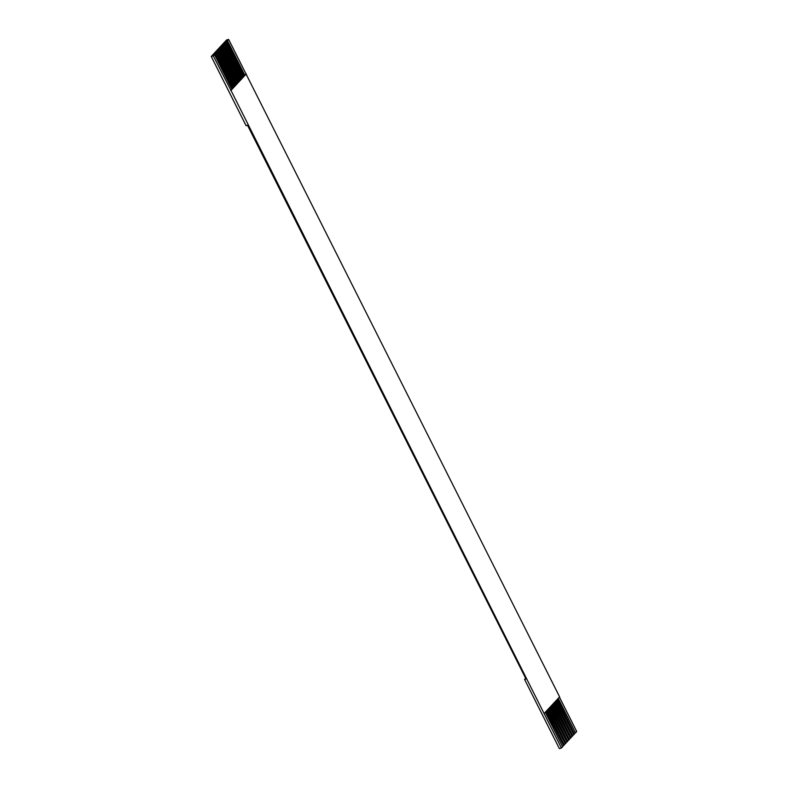 <?xml version="1.0" encoding="UTF-8"?>
<svg xmlns="http://www.w3.org/2000/svg" width="788" height="788" viewBox="0 0 788 788"><rect width="100%" height="100%" fill="white"/><g stroke="black" fill="none" stroke-linecap="round" stroke-linejoin="round"><path stroke-width="1.18" d="M545.276 712.273L562.612 746.738L561.42 748.019L230.982 90.403L213.302 55.879L211.253 56.46L226.58 39.981L228.628 39.4L246.033 74.003L244.841 75.293L227.436 40.68L228.628 39.4M561.42 748.019L559.372 748.6L524.562 679.384L525.626 678.241M211.253 56.46L246.073 125.676L247.511 125.262L526 678.98L524.562 679.384M546.291 711.17L563.627 745.635L564.306 744.906L546.98 710.441M232.923 88.098L233.603 87.37L216.198 52.766L215.518 53.495L232.923 88.098L231.899 89.202L214.494 54.599L213.302 55.879M230.707 90.482L231.899 89.202M547.995 709.338L565.331 743.803L566.011 743.074L548.675 708.609M234.627 86.276L235.307 85.537L217.902 50.934L217.222 51.663L234.627 86.276L233.603 87.37M549.699 707.516L567.035 741.981L567.715 741.242L550.379 706.777M236.331 84.444L237.011 83.705L219.606 49.102L218.926 49.831L236.331 84.444L235.307 85.537M551.403 705.684L568.739 740.149L569.419 739.41L552.083 704.945M238.035 82.612L238.715 81.883L221.31 47.27L220.63 47.999L238.035 82.612L237.011 83.705M553.107 703.851L570.443 738.317L571.123 737.588L553.787 703.123M239.739 80.78L240.419 80.051L223.014 45.438L222.334 46.177L239.739 80.78L238.715 81.883M554.811 702.019L572.147 736.485L572.827 735.756L555.491 701.29M241.443 78.948L242.123 78.219L224.718 43.606L224.028 44.345L241.443 78.948L240.419 80.051M556.515 700.187L573.851 734.652L574.531 733.923L557.195 699.458M243.137 77.116L243.827 76.387L226.412 41.784L225.732 42.513L243.137 77.116L242.123 78.219M558.219 698.355L575.545 732.82L576.747 731.54L559.411 697.075M557.983 698.611L575.545 732.82M575.23 732.919L574.442 733.756M556.279 700.443L573.851 734.652M573.526 734.741L572.738 735.588M554.575 702.275L572.147 736.485M571.822 736.573L571.044 737.42M552.871 704.108L570.443 738.317M570.118 738.405L569.34 739.252M551.167 705.94L568.739 740.149M568.414 740.237L567.636 741.084M549.463 707.762L567.035 741.981M566.72 742.069L565.932 742.907M547.759 709.594L565.331 743.803M565.016 743.902L564.228 744.739M546.054 711.426L563.627 745.635M563.312 745.734L562.524 746.571M215.518 53.495L214.494 54.599M217.222 51.663L216.198 52.766M218.926 49.831L217.902 50.934M220.63 47.999L219.606 49.102M222.334 46.177L221.31 47.27M224.028 44.345L223.014 45.438M225.732 42.513L224.718 43.606M227.436 40.68L226.412 41.784M544.281 713.337L559.608 696.858L246.033 74.003M227.121 40.769L244.605 75.54M225.417 42.601L242.901 77.372M223.713 44.433L241.197 79.204M222.009 46.265L239.503 81.036M220.305 48.098L237.799 82.868M218.601 49.93L236.095 84.7M216.897 51.752L234.391 86.522M215.203 53.584L232.687 88.355M243.827 76.387L244.841 75.293M230.982 90.403L246.309 73.924"/></g></svg>
